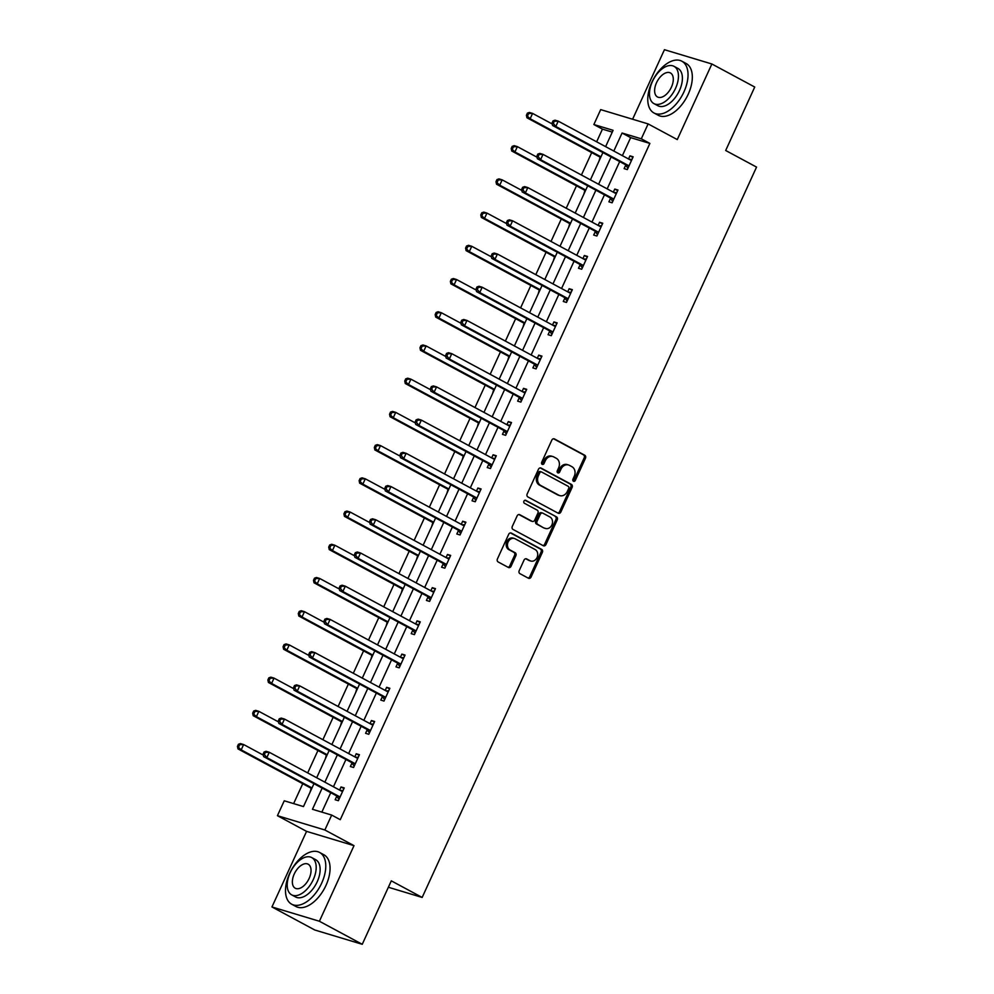 <?xml version="1.0" encoding="UTF-8"?>
<svg xmlns="http://www.w3.org/2000/svg" width="994" height="994" viewBox="0 0 994 994"><rect width="100%" height="100%" fill="white"/><g stroke="black" fill="none" stroke-linecap="round" stroke-linejoin="round"><path stroke-width="1.49" d="M573.451 481.258A1.615 1.329 106.8 0 0 575.302 480.425L585.466 458.222A2.311 1.901 106.8 0 0 584.745 455.227L554.453 438.938A2.311 1.901 106.8 0 0 551.819 440.131L541.655 462.334A1.615 1.329 106.8 0 0 544.004 463.602L545.321 460.719A7.393 6.076 106.8 0 1 552.838 456.544A7.393 6.076 106.8 0 1 553.77 456.929L556.292 458.296A7.393 6.076 106.8 0 1 558.616 467.876L557.299 470.746A1.615 1.329 106.8 0 0 559.659 472.013L560.976 469.143A7.393 6.076 106.8 0 1 568.481 464.968A7.393 6.076 106.8 0 1 569.413 465.354L571.948 466.708A7.393 6.076 106.8 0 1 574.259 476.288L572.954 479.17A1.615 1.329 106.8 0 0 573.451 481.258M573.078 480.947A1.615 1.329 106.8 0 0 574.023 480.04L584.186 457.836A2.311 1.901 106.8 0 0 583.466 454.842L553.559 438.764M541.78 464.111A1.615 1.329 106.8 0 0 542.724 463.216L544.041 460.334L545.321 460.719M557.435 472.523A1.615 1.329 106.8 0 0 558.367 471.628L559.684 468.758L560.976 469.143M519.203 570.668A2.311 1.901 106.8 0 0 519.937 573.662L528.435 578.235A2.311 1.901 106.8 0 0 531.069 577.042L542.364 552.378A2.311 1.901 106.8 0 0 541.643 549.384L511.351 533.095A2.311 1.901 106.8 0 0 508.704 534.287L497.422 558.939A2.311 1.901 106.8 0 0 498.143 561.945L508.406 567.462A2.311 1.901 106.8 0 0 511.053 566.269L515.874 555.721A2.311 1.901 106.8 0 0 515.153 552.726L510.059 549.993A6.175 5.082 106.8 0 1 507.922 542.451A6.175 5.082 106.8 0 1 514.407 538.487A6.175 5.082 106.8 0 1 515.178 538.81L535.12 549.533A6.175 5.082 106.8 0 1 537.257 557.075A6.175 5.082 106.8 0 1 530.784 561.038A6.175 5.082 106.8 0 1 530.001 560.715L526.683 558.926A2.311 1.901 106.8 0 0 524.037 560.107L519.203 570.668M362.251 944.3L314.812 930.011L271.958 906.963L319.397 921.252L362.251 944.3L391.301 880.846L422.164 897.445L756.546 167.091L725.682 150.492L754.732 87.037L711.878 63.989L677.274 139.582L648.125 123.915L641.304 138.812L649.877 143.422L340.259 819.69L331.685 815.08L324.864 829.99L277.425 815.689L284.247 800.791L303.481 806.581L313.955 783.694M319.397 921.252L354.001 845.658L324.864 829.99M558.193 513.227A2.311 1.901 106.8 0 0 560.827 512.047L572.122 487.383A2.311 1.901 106.8 0 0 571.401 484.389L541.109 468.099A2.311 1.901 106.8 0 0 538.462 469.28L527.18 493.943A2.311 1.901 106.8 0 0 527.901 496.938L558.193 513.227M557.236 519.887L545.954 544.538A2.311 1.901 106.8 0 1 543.308 545.731L513.028 529.442A2.311 1.901 106.8 0 1 512.295 526.447L517.128 515.886A2.311 1.901 106.8 0 1 519.775 514.706L532.051 521.316A2.311 1.901 106.8 0 0 534.697 520.123L537.903 513.128A2.311 1.901 106.8 0 0 537.17 510.133L524.385 503.25A1.615 1.329 106.8 0 1 525.727 500.33L556.516 516.88A2.311 1.901 106.8 0 1 557.236 519.887L555.957 519.489L544.675 544.153L545.954 544.538M711.878 63.989L664.439 49.7L632.606 119.23M388.368 887.257L422.164 897.445M649.877 143.422L630.643 137.632L622.393 155.648M619.672 161.587L607.185 188.872M604.464 194.799L591.977 222.084M589.256 228.024L576.768 255.309M574.047 261.236L561.56 288.521M558.839 294.448L546.352 321.745M543.631 327.672L531.144 354.957M528.423 360.884L515.936 388.169M513.215 394.109L500.727 421.394M498.006 427.321L485.519 454.606M482.798 460.545L470.311 487.83M467.59 493.757L455.103 521.042M452.394 526.969L439.895 554.254M437.186 560.194L424.686 587.479M421.978 593.406L409.478 620.691M406.77 626.63L394.27 653.915M391.561 659.842L379.062 687.127M376.353 693.054L363.854 720.339M361.145 726.279L348.646 753.564M345.937 759.491L333.437 786.776M330.729 792.715L321.845 812.11M625.698 165.166L624.12 168.62L627.326 169.589L633.166 156.803L629.96 155.847L628.543 158.953M610.49 198.39L608.912 201.832L612.118 202.801L617.957 190.028L614.752 189.059L613.335 192.177M595.282 231.602L593.704 235.056L596.909 236.013L602.749 223.24L599.556 222.271L598.127 225.389M580.074 264.826L578.496 268.268L581.701 269.237L587.553 256.464L584.348 255.495L582.919 258.614M564.865 298.038L563.287 301.48L566.493 302.449L572.345 289.676L569.14 288.707L567.711 291.826M549.657 331.25L548.079 334.705L551.285 335.674L557.137 322.888L553.931 321.932L552.502 325.05M534.449 364.475L532.871 367.917L536.077 368.886L541.929 356.113L538.723 355.144L537.294 358.262M519.241 397.687L517.663 401.141L520.868 402.098L526.721 389.325L523.515 388.356L522.086 391.474M504.033 430.911L502.455 434.353L505.66 435.322L511.512 422.549L508.307 421.58L506.878 424.699M488.824 464.123L487.246 467.578L490.452 468.534L496.304 455.761L493.099 454.792L491.67 457.911M473.616 497.348L472.038 500.79L475.244 501.759L481.096 488.973L477.89 488.017L476.461 491.135M458.408 530.56L456.83 534.002L460.036 534.971L465.888 522.198L462.682 521.229L461.253 524.347M443.2 563.772L441.622 567.226L444.827 568.183L450.68 555.41L447.474 554.453L446.045 557.559M427.992 596.996L426.414 600.438L429.619 601.407L435.471 588.634L432.266 587.665L430.837 590.784M412.783 630.208L411.205 633.663L414.411 634.619L420.263 621.846L417.058 620.877L415.629 623.996M397.575 663.433L395.997 666.875L399.203 667.844L405.055 655.058L401.849 654.102L400.42 657.22M382.367 696.645L380.789 700.087L383.995 701.056L389.847 688.283L386.641 687.314L385.212 690.432M367.159 729.857L365.581 733.311L368.786 734.28L374.639 721.495L371.433 720.538L370.004 723.657M351.951 763.081L350.373 766.523L353.578 767.492L359.43 754.719L356.225 753.75L354.796 756.869M336.742 796.293L335.164 799.748L338.37 800.704L344.222 787.931L341.017 786.962L339.588 790.081M612.279 132.103L602.439 129.133L596.636 141.807M591.691 152.604L581.428 175.019M576.483 185.816L566.22 208.231M561.275 219.04L551.011 241.455M546.066 252.252L535.803 274.667M530.858 285.464L520.595 307.892M515.65 318.689L505.387 341.104M500.442 351.901L490.179 374.316M485.234 385.125L474.97 407.54M470.025 418.337L459.762 440.752M454.817 451.549L444.554 473.976M439.609 484.774L429.346 507.188M424.401 517.986L414.138 540.413M409.193 551.21L398.929 573.625M393.984 584.422L383.721 606.837M378.776 617.634L368.513 640.061M363.568 650.859L353.305 673.273M348.36 684.071L338.097 706.498M333.152 717.295L322.888 739.71M317.943 750.507L307.68 772.922M302.735 783.732L293.628 803.612M600.053 157.45L599.022 161.053M584.845 190.662L583.813 194.277M569.637 223.874L568.605 227.489M554.428 257.098L553.397 260.714M539.22 290.31L538.189 293.926M524.012 323.535L522.981 327.138M508.804 356.747L507.772 360.362M493.596 389.959L492.564 393.574M478.387 423.183L477.356 426.799M463.179 456.395L462.148 460.011M447.971 489.62L446.94 493.223M432.763 522.832L431.731 526.447M417.555 556.056L416.523 559.659M402.346 589.268L401.315 592.884M387.138 622.48L386.107 626.096M371.93 655.705L370.899 659.32M356.722 688.917L355.69 692.532M341.514 722.141L340.482 725.744M326.305 755.353L325.274 758.969M311.097 788.565L310.066 792.181M354.001 845.658L306.562 831.369L271.958 906.963M306.562 831.369L277.425 815.689M602.439 129.133L593.865 124.523L600.687 109.613L648.125 123.915M322.155 788.105L312.451 809.29L331.685 815.08M641.304 138.812L622.07 133.022L613.82 151.038M611.099 156.977L598.612 184.263M595.891 190.189L583.403 217.475M580.695 223.414L568.195 250.699M565.487 256.626L552.987 283.911M550.278 289.838L537.779 317.136M535.07 323.062L522.571 350.348M519.862 356.274L507.362 383.56M504.654 389.499L492.154 416.784M489.446 422.711L476.946 449.996M474.237 455.935L461.738 483.221M459.029 489.147L446.53 516.433M443.821 522.359L431.321 549.645M428.613 555.584L416.113 582.869M413.405 588.796L400.905 616.081M398.196 622.02L385.697 649.306M382.988 655.232L370.489 682.518M367.78 688.444L355.28 715.73M352.572 721.669L340.072 748.954M337.364 754.881L324.864 782.166M605.619 146.64L613.099 130.313L593.865 124.523M316.676 777.768L329.163 750.482M331.884 744.543L344.371 717.258M347.092 711.331L359.579 684.046M362.301 678.107L374.788 650.821M377.509 644.895L389.996 617.609M392.717 611.67L405.204 584.385M407.925 578.458L420.412 551.173M423.133 545.246L435.62 517.961M438.342 512.022L450.829 484.737M453.55 478.81L466.037 451.524M468.758 445.585L481.245 418.3M483.966 412.373L496.453 385.088M499.174 379.161L511.661 351.876M514.383 345.937L526.87 318.652M529.591 312.725L542.078 285.44M544.799 279.5L557.286 252.215M560.007 246.288L572.494 219.003M575.203 213.076L587.702 185.791M590.411 179.852L602.911 152.567M630.643 137.632L622.07 133.022M629.96 155.847L632.892 157.412M614.752 189.059L617.684 190.637M599.556 222.271L602.476 223.849M584.348 255.495L587.268 257.061M569.14 288.707L572.059 290.285M553.931 321.932L556.851 323.497M538.723 355.144L541.643 356.722M523.515 388.356L526.435 389.934M508.307 421.58L511.227 423.158M493.099 454.792L496.018 456.37M477.89 488.017L480.81 489.582M462.682 521.229L465.602 522.807M447.474 554.453L450.394 556.019M432.266 587.665L435.186 589.243M417.058 620.877L419.977 622.455M401.849 654.102L404.769 655.667M386.641 687.314L389.561 688.892M371.433 720.538L374.353 722.104M356.225 753.75L359.145 755.328M341.017 786.962L343.936 788.54M568.481 464.968L567.201 464.571A7.393 6.076 106.8 0 0 559.684 468.758M552.838 456.544L551.558 456.159A7.393 6.076 106.8 0 0 544.041 460.334M557.808 513.028A2.311 1.901 106.8 0 0 559.547 511.661L570.842 486.998A2.311 1.901 106.8 0 0 570.109 484.003L540.214 467.913M568.717 488.414A1.615 1.329 106.8 0 0 568.208 486.314L541.618 472.013A1.615 1.329 106.8 0 0 539.767 472.846L538.388 475.877A7.393 6.076 106.8 0 0 540.711 485.457L558.876 495.236A7.393 6.076 106.8 0 0 559.808 495.621A7.393 6.076 106.8 0 0 567.326 491.446L568.717 488.414M541.196 471.889L540.338 471.628A1.615 1.329 106.8 0 0 538.487 472.461L539.767 472.846M559.808 495.621L558.529 495.236A7.393 6.076 106.8 0 1 557.597 494.85L539.419 485.072A7.393 6.076 106.8 0 1 537.108 475.492L538.487 472.461M542.923 545.52A2.311 1.901 106.8 0 0 544.675 544.153M518.868 514.519L530.771 520.918A2.311 1.901 106.8 0 0 531.368 521.104M524.956 500.218L556.516 516.88M544.799 528.162A6.175 5.082 106.8 0 0 545.582 528.485A6.175 5.082 106.8 0 0 552.055 524.521A6.175 5.082 106.8 0 0 549.918 516.979L542.898 513.202A2.311 1.901 106.8 0 0 540.251 514.395L537.046 521.39A2.311 1.901 106.8 0 0 537.779 524.385L543.519 527.777A6.175 5.082 106.8 0 0 544.29 528.1L545.582 528.485M541.606 512.817A2.311 1.901 106.8 0 0 538.972 514.01L540.251 514.395M543.519 527.777L536.487 524A2.311 1.901 106.8 0 1 535.766 521.005L538.972 514.01M555.957 519.489A2.311 1.901 106.8 0 0 555.236 516.495M530.784 561.038L529.504 560.653A6.175 5.082 106.8 0 1 528.721 560.33L525.776 558.74M514.407 538.487L513.128 538.102A6.175 5.082 106.8 0 0 506.642 542.065A6.175 5.082 106.8 0 0 508.779 549.595L510.059 549.993M508.021 567.251A2.311 1.901 106.8 0 0 509.76 565.884L514.594 555.335A2.311 1.901 106.8 0 0 513.873 552.341L508.779 549.595M528.05 578.023A2.311 1.901 106.8 0 0 529.79 576.657L541.084 551.993A2.311 1.901 106.8 0 0 540.351 548.999L510.444 532.921M552.266 124.001L532.585 113.415L530.15 118.746L526.944 117.777L599.283 156.692A2.348 1.938 -73.2 0 1 599.854 157.189L600.438 157.971M527.69 115.664L528.671 113.527L527.379 113.142L526.41 115.279L530.15 118.746L600.96 156.828M527.379 113.142L529.38 112.459L532.585 113.415L528.671 113.527M526.944 117.777L526.41 115.279M553.024 120.87L552.055 122.995L553.335 123.38L554.304 121.256L553.024 120.87L555.025 120.187L558.23 121.144L630.569 160.059A2.348 1.938 106.8 0 0 631.289 160.245L631.588 160.258M554.304 121.256L558.23 121.144L555.795 126.474L552.589 125.505L624.928 164.408A2.348 1.938 106.8 0 1 625.499 164.905L627.947 168.21M628.904 166.135L628.705 165.874A2.348 1.938 106.8 0 0 628.133 165.377L555.795 126.474L553.335 123.38M629.202 159.313L631.985 159.4M552.055 122.995L552.589 125.505M683.934 91.908A29.398 16.513 -61.7 0 0 681.834 61.193A29.398 16.513 -61.7 0 0 651.878 82.254A29.398 16.513 -61.7 0 0 653.977 112.981A29.398 16.513 -61.7 0 0 683.934 91.908M653.977 112.981L658.264 115.292A29.398 16.513 -61.7 0 0 688.221 94.219A29.398 16.513 -61.7 0 0 686.121 63.492L681.834 61.193M673.994 66.325L677.933 68.437A21.172 11.891 118.3 0 1 679.449 90.566A21.172 11.891 118.3 0 1 657.879 105.724L653.94 103.612A21.172 11.891 -61.7 0 0 675.498 88.441A21.172 11.891 -61.7 0 0 673.994 66.325A21.172 11.891 -61.7 0 0 652.424 81.483A21.172 11.891 -61.7 0 0 653.94 103.612M656.525 82.726A13.643 7.666 -61.7 0 0 657.506 96.977A13.643 7.666 -61.7 0 0 671.397 87.199A13.643 7.666 -61.7 0 0 670.428 72.947A13.643 7.666 -61.7 0 0 656.525 82.726M321.671 883.169A29.398 16.513 -61.7 0 0 319.571 852.442A29.398 16.513 -61.7 0 0 289.614 873.502A29.398 16.513 -61.7 0 0 291.714 904.229A29.398 16.513 -61.7 0 0 321.671 883.169M291.714 904.229L296.001 906.54A29.398 16.513 -61.7 0 0 325.957 885.468A29.398 16.513 -61.7 0 0 323.858 854.741L319.571 852.442M311.731 857.573L315.67 859.686A21.172 11.891 118.3 0 1 317.185 881.815A21.172 11.891 118.3 0 1 295.616 896.986L291.677 894.861A21.172 11.891 -61.7 0 0 313.234 879.69A21.172 11.891 -61.7 0 0 311.731 857.573A21.172 11.891 -61.7 0 0 290.161 872.732A21.172 11.891 -61.7 0 0 291.677 894.861M294.261 873.974A13.643 7.666 -61.7 0 0 295.243 888.226A13.643 7.666 -61.7 0 0 309.134 878.46A13.643 7.666 -61.7 0 0 308.165 864.196A13.643 7.666 -61.7 0 0 294.261 873.974M537.058 157.226L517.377 146.64L514.942 151.958L511.736 151.001L584.074 189.904A2.348 1.938 -73.2 0 1 584.646 190.401L585.23 191.183M512.482 148.876L513.463 146.752L512.171 146.367L511.202 148.491L514.942 151.958L585.752 190.04M512.171 146.367L514.171 145.671L517.377 146.64L513.463 146.752M511.736 151.001L511.202 148.491M521.85 190.438L502.169 179.852L499.733 185.182L496.528 184.213L568.866 223.116A2.348 1.938 -73.2 0 1 569.438 223.613L570.022 224.395M497.273 182.088L498.255 179.964L496.963 179.579L495.994 181.703L499.733 185.182L570.544 223.265M496.963 179.579L498.963 178.895L502.169 179.852L498.255 179.964M496.528 184.213L495.994 181.703M537.816 154.082L536.847 156.22L538.127 156.605L539.096 154.468L537.816 154.082L539.817 153.399L543.022 154.368L615.361 193.271A2.348 1.938 106.8 0 0 616.081 193.457L616.379 193.47M539.096 154.468L543.022 154.368L540.587 159.686L537.381 158.717L609.72 197.632A2.348 1.938 106.8 0 1 610.291 198.129L612.739 201.422M613.696 199.359L613.497 199.098A2.348 1.938 106.8 0 0 612.925 198.589L540.587 159.686L538.127 156.605M613.994 192.525L616.777 192.612M536.847 156.22L537.381 158.717M522.608 187.307L521.639 189.432L522.919 189.817L523.888 187.692L522.608 187.307L524.608 186.611L527.814 187.58L600.152 226.483A2.348 1.938 106.8 0 0 600.873 226.682L601.171 226.682M523.888 187.692L527.814 187.58L525.379 192.911L522.173 191.941L594.511 230.844A2.348 1.938 106.8 0 1 595.083 231.341L597.531 234.646M598.487 232.571L598.289 232.31A2.348 1.938 106.8 0 0 597.717 231.813L525.379 192.911L522.919 189.817M598.786 225.75L601.569 225.837M521.639 189.432L522.173 191.941M506.642 223.662L486.961 213.076L484.525 218.394L481.32 217.425L553.658 256.34A2.348 1.938 -73.2 0 1 554.23 256.837L554.814 257.62M482.065 215.313L483.047 213.176L481.755 212.791L480.785 214.928L484.525 218.394L555.335 256.477M481.755 212.791L483.755 212.107L486.961 213.076L483.047 213.176M481.32 217.425L480.785 214.928M491.434 256.874L471.752 246.288L469.317 251.619L466.111 250.65L538.45 289.552A2.348 1.938 -73.2 0 1 539.021 290.049L539.605 290.832M466.857 248.525L467.839 246.4L466.546 246.015L465.577 248.14L469.317 251.619L540.127 289.689M466.546 246.015L468.547 245.319L471.752 246.288L467.839 246.4M466.111 250.65L465.577 248.14M476.225 290.086L456.544 279.513L454.109 284.831L450.903 283.862L523.254 322.777A2.348 1.938 -73.2 0 1 523.813 323.274L524.397 324.056M451.649 281.749L452.63 279.612L451.338 279.227L450.369 281.364L454.109 284.831L524.919 322.913M451.338 279.227L453.339 278.544L456.544 279.513L452.63 279.612M450.903 283.862L450.369 281.364M507.4 220.519L506.431 222.656L507.71 223.041L508.679 220.904L507.4 220.519L509.4 219.836L512.606 220.805L584.944 259.707A2.348 1.938 106.8 0 0 585.665 259.894L585.975 259.906M508.679 220.904L512.606 220.805L510.171 226.123L506.965 225.153L579.303 264.069A2.348 1.938 106.8 0 1 579.875 264.566L582.322 267.858M583.279 265.783L583.08 265.522A2.348 1.938 106.8 0 0 582.509 265.025L510.171 226.123L507.71 223.041M583.577 258.962L586.361 259.049M506.431 222.656L506.965 225.153M492.192 253.743L491.222 255.868L492.502 256.253L493.471 254.129L492.192 253.743L494.192 253.048L497.398 254.017L569.736 292.919A2.348 1.938 106.8 0 0 570.457 293.118L570.767 293.118M493.471 254.129L497.398 254.017L494.962 259.335L491.757 258.378L564.095 297.281A2.348 1.938 106.8 0 1 564.667 297.778L567.114 301.07M568.071 299.008L567.872 298.747A2.348 1.938 106.8 0 0 567.301 298.25L494.962 259.335L492.502 256.253M568.369 292.186L571.152 292.273M491.222 255.868L491.757 258.378M476.983 286.955L476.014 289.08L477.294 289.465L478.263 287.341L476.983 286.955L478.984 286.272L482.189 287.229L554.528 326.144A2.348 1.938 106.8 0 0 555.248 326.33L555.559 326.343M478.263 287.341L482.189 287.229L479.754 292.559L476.548 291.59L548.887 330.493A2.348 1.938 106.8 0 1 549.458 330.99L551.906 334.295M552.863 332.22L552.664 331.959A2.348 1.938 106.8 0 0 552.092 331.462L479.754 292.559L477.294 289.465M553.161 325.398L555.944 325.485M476.014 289.08L476.548 291.59M461.775 320.167L460.806 322.304L462.086 322.69L463.055 320.565L461.775 320.167L463.776 319.484L466.981 320.453L539.332 359.356A2.348 1.938 106.8 0 0 540.04 359.542L540.351 359.555M463.055 320.565L466.981 320.453L464.546 325.771L461.34 324.802L533.679 363.717A2.348 1.938 106.8 0 1 534.25 364.214L536.698 367.507M537.655 365.444L537.456 365.183A2.348 1.938 106.8 0 0 536.884 364.686L464.546 325.771L462.086 322.69M537.953 358.61L540.736 358.697M460.806 322.304L461.34 324.802M446.567 353.392L445.598 355.517L446.878 355.902L447.859 353.777L446.567 353.392L448.567 352.696L451.773 353.665L524.124 392.568A2.348 1.938 106.8 0 0 524.832 392.767L525.143 392.779M447.859 353.777L451.773 353.665L449.338 358.996L446.132 358.026L518.47 396.929A2.348 1.938 106.8 0 1 519.042 397.426L521.49 400.731M522.446 398.656L522.248 398.395A2.348 1.938 106.8 0 0 521.676 397.898L449.338 358.996L446.878 355.902M522.745 391.835L525.528 391.922M445.598 355.517L446.132 358.026M431.359 386.604L430.39 388.741L431.669 389.126L432.651 386.989L431.359 386.604L433.359 385.921L436.565 386.89L508.916 425.792A2.348 1.938 106.8 0 0 509.624 425.979L509.934 425.991M432.651 386.989L436.565 386.89L434.129 392.208L430.924 391.238L503.262 430.153A2.348 1.938 106.8 0 1 503.834 430.651L506.294 433.943M507.238 431.868L507.039 431.607A2.348 1.938 106.8 0 0 506.468 431.11L434.129 392.208L431.669 389.126M507.536 425.047L510.32 425.134M430.39 388.741L430.924 391.238M416.151 419.828L415.181 421.953L416.461 422.338L417.443 420.213L416.151 419.828L418.151 419.133L421.357 420.102L493.707 459.004A2.348 1.938 106.8 0 0 494.416 459.203L494.726 459.203M417.443 420.213L421.357 420.102L418.921 425.42L415.716 424.463L488.054 463.366A2.348 1.938 106.8 0 1 488.626 463.863L491.086 467.168M492.03 465.093L491.831 464.832A2.348 1.938 106.8 0 0 491.26 464.335L418.921 425.42L416.461 422.338M492.328 458.271L495.111 458.358M415.181 421.953L415.716 424.463M400.942 453.04L399.973 455.165L401.253 455.563L402.235 453.426L400.942 453.04L402.943 452.357L406.148 453.314L478.499 492.229A2.348 1.938 106.8 0 0 479.207 492.415L479.518 492.428M402.235 453.426L406.148 453.314L403.713 458.644L400.507 457.675L472.846 496.578A2.348 1.938 106.8 0 1 473.417 497.087L475.877 500.38M476.822 498.305L476.623 498.044A2.348 1.938 106.8 0 0 476.051 497.547L403.713 458.644L401.253 455.563M477.12 491.483L479.903 491.57M399.973 455.165L400.507 457.675M385.734 486.252L384.765 488.389L386.045 488.775L387.026 486.65L385.734 486.252L387.735 485.569L390.94 486.538L463.291 525.441A2.348 1.938 106.8 0 0 463.999 525.627L464.31 525.64M387.026 486.65L390.94 486.538L388.505 491.856L385.299 490.899L457.638 529.802A2.348 1.938 106.8 0 1 458.209 530.299L460.669 533.592M461.614 531.529L461.415 531.268A2.348 1.938 106.8 0 0 460.843 530.771L388.505 491.856L386.045 488.775M461.912 524.708L464.695 524.782M384.765 488.389L385.299 490.899M370.526 519.477L369.557 521.601L370.837 521.987L371.818 519.862L370.526 519.477L372.526 518.793L375.732 519.75L448.083 558.665A2.348 1.938 106.8 0 0 448.791 558.852L449.102 558.864M371.818 519.862L375.732 519.75L373.297 525.081L370.091 524.111L442.429 563.014A2.348 1.938 106.8 0 1 443.001 563.511L445.461 566.816M446.405 564.741L446.207 564.48A2.348 1.938 106.8 0 0 445.635 563.983L373.297 525.081L370.837 521.987M446.704 557.92L449.487 558.007M369.557 521.601L370.091 524.111M355.318 552.689L354.349 554.826L355.628 555.211L356.61 553.074L355.318 552.689L357.318 552.005L360.524 552.975L432.875 591.877A2.348 1.938 106.8 0 0 433.583 592.064L433.893 592.076M356.61 553.074L360.524 552.975L358.088 558.293L354.883 557.323L427.221 596.238A2.348 1.938 106.8 0 1 427.793 596.735L430.253 600.028M431.197 597.953L430.998 597.692A2.348 1.938 106.8 0 0 430.427 597.195L358.088 558.293L355.628 555.211M431.495 591.132L434.279 591.219M354.349 554.826L354.883 557.323M340.11 585.913L339.14 588.038L340.42 588.423L341.402 586.298L340.11 585.913L342.11 585.217L345.316 586.187L417.666 625.089A2.348 1.938 106.8 0 0 418.375 625.288L418.685 625.288M341.402 586.298L345.316 586.187L342.88 591.517L339.675 590.548L412.013 629.451A2.348 1.938 106.8 0 1 412.585 629.947L415.045 633.253M415.989 631.178L415.79 630.917A2.348 1.938 106.8 0 0 415.219 630.42L342.88 591.517L340.42 588.423M416.287 624.356L419.07 624.443M339.14 588.038L339.675 590.548M324.901 619.125L323.932 621.262L325.212 621.648L326.194 619.51L324.901 619.125L326.902 618.442L330.107 619.399L402.458 658.314A2.348 1.938 106.8 0 0 403.166 658.5L403.477 658.513M326.194 619.51L330.107 619.399L327.672 624.729L324.466 623.76L396.817 662.675A2.348 1.938 106.8 0 1 397.376 663.172L399.837 666.465M400.781 664.39L400.582 664.129A2.348 1.938 106.8 0 0 400.01 663.632L327.672 624.729L325.212 621.648M401.079 657.568L403.862 657.655M323.932 621.262L324.466 623.76M309.693 652.35L308.724 654.474L310.004 654.86L310.985 652.735L309.693 652.35L311.694 651.654L314.899 652.623L387.25 691.526A2.348 1.938 106.8 0 0 387.958 691.725L388.269 691.725M310.985 652.735L314.899 652.623L312.464 657.941L309.258 656.984L381.609 695.887A2.348 1.938 106.8 0 1 382.168 696.384L384.628 699.677M385.573 697.614L385.374 697.353A2.348 1.938 106.8 0 0 384.815 696.856L312.464 657.941L310.004 654.86M385.871 690.793L388.654 690.88M308.724 654.474L309.258 656.984M461.017 323.311L441.336 312.725L438.901 318.043L435.695 317.086L508.046 355.989A2.348 1.938 -73.2 0 1 508.605 356.486L509.189 357.268M436.441 314.961L437.422 312.837L436.13 312.451L435.161 314.576L438.901 318.043L509.711 356.125M436.13 312.451L438.13 311.756L441.336 312.725L437.422 312.837M435.695 317.086L435.161 314.576M445.809 356.523L426.128 345.937L423.692 351.267L420.487 350.298L492.838 389.201A2.348 1.938 -73.2 0 1 493.397 389.698L493.981 390.48M421.232 348.186L422.214 346.049L420.922 345.663L419.953 347.788L423.692 351.267L494.503 389.35M420.922 345.663L422.922 344.98L426.128 345.937L422.214 346.049M420.487 350.298L419.953 347.788M430.601 389.747L410.92 379.161L408.484 384.479L405.279 383.51L477.629 422.425A2.348 1.938 -73.2 0 1 478.189 422.922L478.773 423.705M406.024 381.398L407.006 379.273L405.714 378.876L404.744 381.013L408.484 384.479L479.294 422.562M405.714 378.876L407.714 378.192L410.92 379.161L407.006 379.273M405.279 383.51L404.744 381.013M415.393 422.959L395.711 412.373L393.276 417.704L390.07 416.734L462.421 455.637A2.348 1.938 -73.2 0 1 462.98 456.134L463.564 456.917M390.816 414.61L391.798 412.485L390.505 412.1L389.536 414.225L393.276 417.704L464.086 455.786M390.505 412.1L392.506 411.404L395.711 412.373L391.798 412.485M390.07 416.734L389.536 414.225M400.184 456.171L380.503 445.598L378.068 450.916L374.862 449.947L447.213 488.862A2.348 1.938 -73.2 0 1 447.772 489.359L448.356 490.141M375.608 447.834L376.589 445.697L375.31 445.312L374.328 447.449L378.068 450.916L448.878 488.998M375.31 445.312L377.298 444.629L380.503 445.598L376.589 445.697M374.862 449.947L374.328 447.449M384.976 489.396L365.295 478.81L362.86 484.128L359.654 483.171L432.005 522.074A2.348 1.938 -73.2 0 1 432.564 522.571L433.148 523.353M360.4 481.046L361.381 478.922L360.101 478.536L359.12 480.661L362.86 484.128L433.67 522.21M360.101 478.536L362.089 477.841L365.295 478.81L361.381 478.922M359.654 483.171L359.12 480.661M369.768 522.608L350.087 512.022L347.651 517.352L344.446 516.383L416.797 555.286A2.348 1.938 -73.2 0 1 417.356 555.795L417.94 556.565M345.191 514.271L346.173 512.134L344.893 511.748L343.912 513.873L347.651 517.352L418.462 555.435M344.893 511.748L346.881 511.065L350.087 512.022L346.173 512.134M344.446 516.383L343.912 513.873M354.56 555.832L334.879 545.246L332.443 550.564L329.238 549.607L401.588 588.51A2.348 1.938 -73.2 0 1 402.148 589.007L402.732 589.79M329.983 547.483L330.965 545.358L329.685 544.973L328.703 547.098L332.443 550.564L403.253 588.647M329.685 544.973L331.673 544.277L334.879 545.246L330.965 545.358M329.238 549.607L328.703 547.098M339.352 589.044L319.67 578.458L317.235 583.789L314.029 582.819L386.38 621.722A2.348 1.938 -73.2 0 1 386.939 622.219L387.523 623.002M314.775 580.695L315.757 578.57L314.477 578.185L313.495 580.31L317.235 583.789L388.045 621.871M314.477 578.185L316.465 577.502L319.67 578.458L315.757 578.57M314.029 582.819L313.495 580.31M324.143 622.269L304.462 611.683L302.027 617.001L298.821 616.031L371.172 654.947A2.348 1.938 -73.2 0 1 371.731 655.444L372.315 656.226M299.567 613.919L300.548 611.782L299.269 611.397L298.287 613.534L302.027 617.001L372.837 655.083M299.269 611.397L301.257 610.714L304.462 611.683L300.548 611.782M298.821 616.031L298.287 613.534M308.935 655.481L289.254 644.895L286.819 650.225L283.613 649.256L355.964 688.159A2.348 1.938 -73.2 0 1 356.535 688.656L357.107 689.438M284.359 647.131L285.34 645.007L284.06 644.621L283.079 646.746L286.819 650.225L357.629 688.295M284.06 644.621L286.048 643.926L289.254 644.895L285.34 645.007M283.613 649.256L283.079 646.746M293.727 688.693L274.046 678.119L271.611 683.437L268.405 682.468L340.756 721.383A2.348 1.938 -73.2 0 1 341.327 721.88L341.899 722.663M269.15 680.356L270.132 678.219L268.852 677.833L267.871 679.971L271.611 683.437L342.421 721.52M268.852 677.833L270.84 677.15L274.046 678.119L270.132 678.219M268.405 682.468L267.871 679.971M294.485 685.562L293.516 687.686L294.796 688.072L295.777 685.947L294.485 685.562L296.485 684.878L299.691 685.835L372.042 724.75A2.348 1.938 106.8 0 0 372.75 724.937L373.061 724.949M295.777 685.947L299.691 685.835L297.256 691.165L294.05 690.196L366.401 729.099A2.348 1.938 106.8 0 1 366.96 729.596L369.42 732.901M370.364 730.826L370.166 730.565A2.348 1.938 106.8 0 0 369.606 730.068L297.256 691.165L294.796 688.072M370.663 724.005L373.446 724.092M293.516 687.686L294.05 690.196M278.519 721.917L258.838 711.331L256.402 716.649L253.197 715.692L325.547 754.595A2.348 1.938 -73.2 0 1 326.119 755.092L326.691 755.875M253.942 713.568L254.924 711.443L253.644 711.058L252.662 713.183L256.402 716.649L327.212 754.732M253.644 711.058L255.632 710.362L258.838 711.331L254.924 711.443M253.197 715.692L252.662 713.183M279.277 718.774L278.308 720.911L279.587 721.296L280.569 719.159L279.277 718.774L281.277 718.09L284.483 719.06L356.834 757.962A2.348 1.938 106.8 0 0 357.542 758.149L357.852 758.161M280.569 719.159L284.483 719.06L282.048 724.377L278.842 723.408L351.193 762.323A2.348 1.938 106.8 0 1 351.752 762.82L354.212 766.113M355.156 764.051L354.957 763.79A2.348 1.938 106.8 0 0 354.398 763.28L282.048 724.377L279.587 721.296M355.454 757.217L358.238 757.304M278.308 720.911L278.842 723.408M263.311 755.129L243.629 744.543L241.194 749.874L237.988 748.904L310.339 787.807A2.348 1.938 -73.2 0 1 310.911 788.304L311.482 789.087M238.734 746.78L239.716 744.655L238.436 744.27L237.454 746.395L241.194 749.874L312.004 787.956M238.436 744.27L240.424 743.587L243.629 744.543L239.716 744.655M237.988 748.904L237.454 746.395M264.081 751.998L263.099 754.123L264.379 754.508L265.361 752.383L264.081 751.998L266.069 751.302L269.275 752.272L341.625 791.174A2.348 1.938 106.8 0 0 342.334 791.373L342.644 791.386M265.361 752.383L269.275 752.272L266.839 757.602L263.634 756.633L335.984 795.535A2.348 1.938 106.8 0 1 336.544 796.032L339.004 799.338M339.948 797.263L339.749 797.002A2.348 1.938 106.8 0 0 339.19 796.505L266.839 757.602L264.379 754.508M340.246 790.441L343.029 790.528M263.099 754.123L263.634 756.633M574.023 480.04L575.302 480.425M542.724 463.216L544.004 463.602M558.367 471.628L559.659 472.013M583.466 454.842L584.745 455.227M584.186 457.836L585.466 458.222M570.109 484.003L571.401 484.389M570.842 486.998L572.122 487.383M559.547 511.661L560.827 512.047M537.108 475.492L538.388 475.877M539.419 485.072L540.711 485.457M557.597 494.85L558.876 495.236M530.771 520.918L532.051 521.316M535.766 521.005L537.046 521.39M536.487 524L537.779 524.385M528.721 560.33L530.001 560.715M513.873 552.341L515.153 552.726M514.594 555.335L515.874 555.721M509.76 565.884L511.053 566.269M540.351 548.999L541.643 549.384M541.084 551.993L542.364 552.378M529.79 576.657L531.069 577.042M599.283 156.692L600.811 157.151M599.854 157.189L600.687 157.437M628.705 165.874L625.499 164.905M628.133 165.377L624.928 164.408M631.289 160.245L630.469 159.997M584.074 189.904L585.603 190.363M584.646 190.401L585.478 190.649M568.866 223.116L570.394 223.575M569.438 223.613L570.27 223.861M613.497 199.098L610.291 198.129M612.925 198.589L609.72 197.632M616.081 193.457L615.261 193.221M598.289 232.31L595.083 231.341M597.717 231.813L594.511 230.844M600.873 226.682L600.053 226.433M553.658 256.34L555.186 256.8M554.23 256.837L555.062 257.086M538.45 289.552L539.978 290.012M539.021 290.049L539.854 290.298M523.254 322.777L524.77 323.236M523.813 323.274L524.646 323.522M583.08 265.522L579.875 264.566M582.509 265.025L579.303 264.069M585.665 259.894L584.845 259.645M567.872 298.747L564.667 297.778M567.301 298.25L564.095 297.281M570.457 293.118L569.637 292.87M552.664 331.959L549.458 330.99M552.092 331.462L548.887 330.493M555.248 326.33L554.428 326.082M537.456 365.183L534.25 364.214M536.884 364.686L533.679 363.717M540.04 359.542L539.22 359.306M522.248 398.395L519.042 397.426M521.676 397.898L518.47 396.929M524.832 392.767L524.012 392.518M507.039 431.607L503.834 430.651M506.468 431.11L503.262 430.153M509.624 425.979L508.804 425.743M491.831 464.832L488.626 463.863M491.26 464.335L488.054 463.366M494.416 459.203L493.596 458.955M476.623 498.044L473.417 497.087M476.051 497.547L472.846 496.578M479.207 492.415L478.387 492.167M461.415 531.268L458.209 530.299M460.843 530.771L457.638 529.802M463.999 525.627L463.179 525.391M446.207 564.48L443.001 563.511M445.635 563.983L442.429 563.014M448.791 558.852L447.983 558.603M430.998 597.692L427.793 596.735M430.427 597.195L427.221 596.238M433.583 592.064L432.775 591.828M415.79 630.917L412.585 629.947M415.219 630.42L412.013 629.451M418.375 625.288L417.567 625.04M400.582 664.129L397.376 663.172M400.01 663.632L396.817 662.675M403.166 658.5L402.359 658.252M385.374 697.353L382.168 696.384M384.815 696.856L381.609 695.887M387.958 691.725L387.151 691.476M508.046 355.989L509.562 356.448M508.605 356.486L509.437 356.734M492.838 389.201L494.353 389.66M493.397 389.698L494.229 389.946M477.629 422.425L479.145 422.885M478.189 422.922L479.021 423.171M462.421 455.637L463.937 456.097M462.98 456.134L463.813 456.383M447.213 488.862L448.729 489.321M447.772 489.359L448.605 489.607M432.005 522.074L433.521 522.533M432.564 522.571L433.396 522.819M416.797 555.286L418.312 555.745M417.356 555.795L418.188 556.044M401.588 588.51L403.104 588.97M402.148 589.007L402.98 589.256M386.38 621.722L387.896 622.182M386.939 622.219L387.772 622.468M371.172 654.947L372.688 655.406M371.731 655.444L372.564 655.692M355.964 688.159L357.48 688.618M356.535 688.656L357.355 688.904M340.756 721.383L342.271 721.843M341.327 721.88L342.147 722.129M370.166 730.565L366.96 729.596M369.606 730.068L366.401 729.099M372.75 724.937L371.942 724.688M325.547 754.595L327.076 755.055M326.119 755.092L326.939 755.341M354.957 763.79L351.752 762.82M354.398 763.28L351.193 762.323M357.542 758.149L356.734 757.913M310.339 787.807L311.868 788.267M310.911 788.304L311.731 788.553M339.749 797.002L336.544 796.032M339.19 796.505L335.984 795.535M342.334 791.373L341.526 791.125M540.14 471.541L541.419 471.939M531.057 521.042L532.349 521.428M541.32 512.693L542.6 513.09"/></g></svg>
